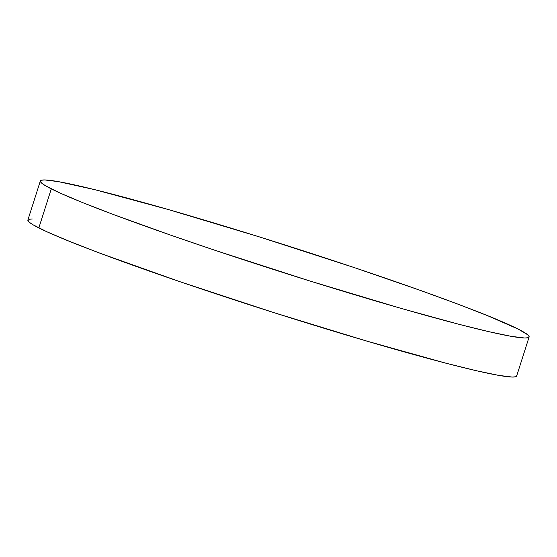 <?xml version="1.0" encoding="UTF-8"?>
<svg xmlns="http://www.w3.org/2000/svg" width="557" height="557" viewBox="0 0 557 557"><rect width="100%" height="100%" fill="white"/><g stroke="black" fill="none" stroke-linecap="round" stroke-linejoin="round"><path stroke-width="0.84" d="M516.687 375.703L515.664 376.762L512.301 377.054L498.682 375.376L476.367 370.718L446.213 363.268L367.258 341.232L273.842 312.616L180.183 281.779L100.552 253.414L69.917 241.543L47.06 231.844L32.856 224.687L29.18 222.152L27.885 220.015A256.533 13.424 17.7 0 0 38.83 227.924L51.293 188.879A256.533 13.424 -162.3 0 1 40.341 180.983A256.533 13.424 -162.3 0 1 250.107 234.01A256.533 13.424 -162.3 0 1 518.17 329.076A256.533 13.424 -162.3 0 1 529.122 336.971A256.533 13.424 -162.3 0 1 319.356 283.938A256.533 13.424 -162.3 0 1 51.293 188.879L38.83 227.924A256.533 13.424 17.7 0 0 306.893 322.99A256.533 13.424 17.7 0 0 516.659 376.017L529.122 336.971M518.17 329.076L527.82 334.848L529.15 336.651L528.127 337.709L524.757 338.008L511.145 336.324L488.83 331.666L458.669 324.223L401.332 308.46L310.249 281.111L215.28 250.392L170.895 235.228L113.008 214.368L82.373 202.497L59.515 192.792L45.312 185.634L41.643 183.1L40.313 181.297L41.336 180.238L44.699 179.946L58.318 181.624L94.794 189.672L168.13 209.488L259.214 236.843L354.182 267.562L419.219 290.002L456.448 303.586L487.083 315.457L518.17 329.076M28.873 219.291L32.243 218.992M27.878 220.029L40.341 180.983"/></g></svg>
